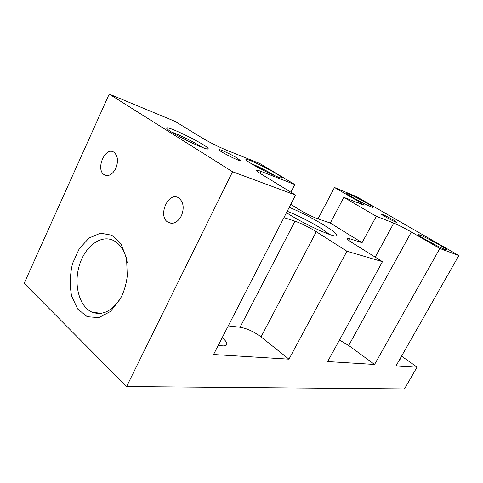 <?xml version="1.0" encoding="UTF-8"?>
<svg xmlns="http://www.w3.org/2000/svg" width="483" height="483" viewBox="0 0 483 483"><rect width="100%" height="100%" fill="white"/><g stroke="black" fill="none" stroke-linecap="round" stroke-linejoin="round"><path stroke-width="0.72" d="M237.087 158.026L240.226 160.471C240.256 161.956 217.821 150.575 218.962 149.676C218.998 148.722 231.115 154.325 237.087 158.026M171.574 132.07C167.855 129.71 166.243 128.333 166.738 127.929C168.579 125.966 208.795 146.126 208.167 148.655C209.525 151.378 183.214 139.533 171.574 132.07M251.48 163.731C247.368 161.213 245.521 159.764 245.925 159.384C247.26 157.784 282.283 175.782 281.71 177.756C282.682 179.791 262.172 170.318 251.48 163.731M261.158 171.441C258.381 170.366 256.871 169.998 256.624 170.336C256.485 170.849 258.333 172.286 262.154 174.647L295.53 195.066L232.558 171.755L109.212 94.088L175.208 121.45L202.22 137.981C209.827 142.473 217.573 146.379 225.44 149.694L259.83 163.532L294.799 184.536L261.158 171.441L260.174 173.397M393.367 219.952L397.026 222.44C397.086 223.273 380.9 214.694 381.655 214.289C383.212 214.579 387.112 216.462 393.367 219.952M352.367 197.269C348.454 194.993 346.595 193.713 346.788 193.435C347.355 192.457 373.582 206.259 373.111 207.285C373.649 208.36 360.584 202.063 352.367 197.269M425.716 239.689C420.633 236.724 418.2 235.052 418.411 234.678C419.087 233.585 447.361 248.715 446.878 249.922C447.385 251.039 434.712 244.929 425.716 239.689M318.037 218.865L334.471 187.495L356.327 196.557L458.85 255.525L439.85 248.491L411.377 232.015L348.714 345.496L374.573 364.466L327.655 361.562L382.47 261.659L352.982 243.221C348.931 240.661 346.987 239.055 347.144 238.421L349.644 238.705L348.768 240.335M334.471 187.495L358.803 201.58L364.122 205.221L343.86 197.342L376.317 216.287L393.796 223.092C398.475 225.036 404.337 228.012 411.377 232.015M458.85 255.525L396.066 365.794L417.052 367.086L404.482 388.912L126.594 386.539L24.15 283.352L109.212 94.088M289.22 207.346C307.973 214.766 339 233.011 336.88 235.589C336.899 238.988 305.268 224.885 287.536 213.383L286.467 212.695M295.01 221.172C301.531 223.484 308.625 226.998 316.293 231.713L261.031 336.905C253.943 331.658 246.964 328.434 240.087 327.239L295.01 221.172L283.938 217.622M316.293 231.713L346.927 251.238L382.47 261.659M290.766 204.327L298.917 209.423C305.685 213.504 311.867 216.589 317.47 218.672L330.294 223.031L362.063 242.695L349.644 238.705M290.863 192.21L294.799 184.536M330.294 223.031L343.86 197.342M376.317 216.287L362.063 242.695M346.927 251.238L288.973 359.177L213.546 354.516L295.53 195.066M126.594 386.539L232.558 171.755M439.85 248.491L374.573 364.466M401.554 356.146L417.052 367.086M121.505 296.477L120.182 299.062L110.432 311.493L98.755 317.657L87.218 316.691L77.703 309.035L71.641 296.139C69.612 285.592 69.914 274.712 72.541 263.489L79.278 248.691L89.095 237.998L100.549 233.18L111.839 235.227L121.082 244.06L126.582 258.399L127.264 275.841C126.468 283.189 124.548 290.072 121.505 296.477M181.348 215.937C177.545 222.554 173.125 224.68 168.084 222.307C157.138 216.155 168.639 190.411 178.994 198.121C183.606 202.274 184.391 208.215 181.348 215.937M115.805 168.41C112.424 174.641 108.597 176.76 104.304 174.774C95.127 169.563 105.385 145.8 114.06 152.35C117.93 155.918 118.51 161.268 115.805 168.41M399.683 359.437L400.377 359.074L400.335 358.289M218.394 345.085C223.019 346.281 225.796 346.148 226.72 344.675C227.336 343.165 226.038 341.04 222.838 338.317L222.162 337.768M438.184 246.378L426.072 239.894M275.244 175.909C269.592 172.238 257.578 166.067 251.263 163.598M363.409 203.204L355.615 199.105M202.039 147.303C195.82 142.974 178.976 134.546 171.646 132.119M348.714 345.496L339.458 340.05M261.031 336.905L288.973 359.177M228.248 325.928L240.087 327.239M329.666 234.509L321.322 228.544C311.481 222.307 296.375 214.663 287.186 211.294M127.204 262.36C125.224 251.812 120.859 244.627 114.103 240.8C101.382 233.917 85.002 246.089 79.315 265.499C73.404 284.801 79.345 307.116 92.464 312.308C103.296 315.797 112.925 310.629 121.342 296.81M375.219 257.125L393.796 223.092M358.803 201.58L358.018 203.041M104.304 174.774L107.087 175.607M168.084 222.307L172.111 223.345M281.13 177.949L281.71 177.756M246.119 159.97L245.925 159.384M207.352 148.927L208.167 148.655M167.04 128.768L166.738 127.929M335.619 235.976L336.88 235.589M92.464 312.308L101.46 313.292M121.305 296.894L120.182 299.062"/></g></svg>

